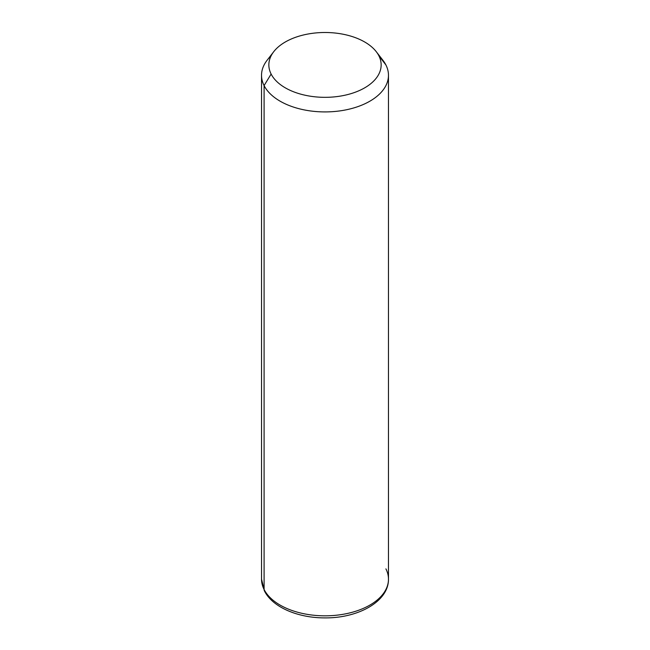 <?xml version="1.0" encoding="UTF-8"?>
<svg xmlns="http://www.w3.org/2000/svg" width="650" height="650" viewBox="0 0 650 650"><rect width="100%" height="100%" fill="white"/><g stroke="black" fill="none" stroke-linecap="round" stroke-linejoin="round"><path stroke-width="0.97" d="M271.017 55.998A63.473 36.644 0 0 0 261.527 75.278A63.473 36.644 0 0 0 264.095 85.589L264.095 589.493A63.473 36.644 0 0 0 334.027 615.452A63.473 36.644 0 0 0 388.473 579.183A63.473 36.644 180 0 1 334.027 615.452A63.473 36.644 180 0 1 264.095 589.493L264.095 85.589L271.123 74.043A56.152 32.419 0 0 0 340.811 96.021A56.152 32.419 0 0 0 378.877 55.786L385.905 64.959A63.473 36.644 180 0 1 342.867 110.435A63.473 36.644 180 0 1 264.095 85.589A63.473 36.644 180 0 1 267.061 60.312L273.748 51.683A56.152 32.419 0 0 0 271.123 74.043L264.095 85.589A63.473 36.644 0 0 0 334.027 111.548A63.473 36.644 0 0 0 388.473 75.278A63.473 36.644 0 0 0 385.905 64.959L378.877 55.786A56.152 32.419 0 0 0 376.252 51.683A56.152 32.419 0 0 0 325 32.5A56.152 32.419 0 0 0 273.748 51.683M376.252 51.683L382.939 60.312A63.473 36.644 180 0 1 385.905 64.959A63.473 36.644 0 0 0 379.178 56.184M271.123 74.043A56.152 32.419 180 0 1 309.189 33.808A56.152 32.419 180 0 1 378.877 55.786A56.152 32.419 180 0 1 340.811 96.021A56.152 32.419 180 0 1 271.123 74.043M264.095 589.493A63.473 36.644 180 0 1 261.527 579.183A63.473 36.644 0 0 0 264.095 589.493A4.883 3.827 153.1 0 0 264.428 590.915A4.883 3.827 -26.9 0 1 264.095 589.493M261.527 75.278L261.527 579.183L264.428 590.915C272.569 607.36 298.212 618.02 325.033 617.89C358.085 618.231 388.765 601.502 388.473 579.183A63.473 36.644 0 0 0 385.905 568.864M388.473 579.183L388.473 75.278"/></g></svg>
